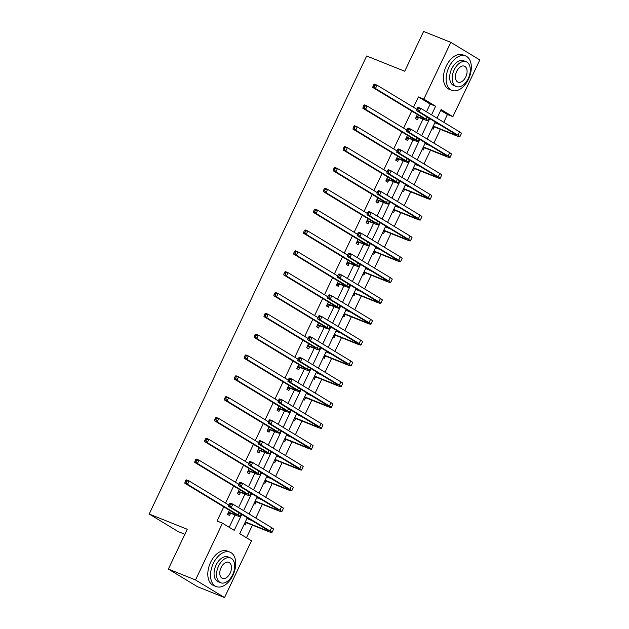 <?xml version="1.0" encoding="UTF-8"?>
<svg xmlns="http://www.w3.org/2000/svg" width="629" height="629" viewBox="0 0 629 629"><rect width="100%" height="100%" fill="white"/><g stroke="black" fill="none" stroke-linecap="round" stroke-linejoin="round"><path stroke-width="0.94" d="M184.863 534.28L178.196 531.607L149.183 514.019L366.668 55.989L404.722 71.242L423.616 31.45L450.804 42.347L479.817 59.936L452.872 116.687L441.102 109.556L437.013 118.181M443.752 122.27L447.431 114.509L452.872 116.687M246.466 537.748L252.449 525.152M255.814 518.068L262.34 504.316M265.705 497.232L272.231 483.489M275.596 476.405L282.122 462.661M285.487 455.569L292.013 441.825M295.378 434.741L301.904 420.998M305.269 413.906L311.795 400.162M315.16 393.078L321.686 379.334M325.051 372.242L331.577 358.499M334.942 351.414L341.468 337.671M344.834 330.579L351.359 316.835M354.725 309.751L361.25 296.007M364.616 288.915L371.141 275.172M374.507 268.088L381.032 254.344M384.398 247.252L390.923 233.508M394.289 226.424L400.815 212.681M404.18 205.597L410.713 191.845M414.079 184.761L420.604 171.017M423.97 163.933L430.495 150.182M433.861 143.097L440.386 129.354M247.283 517.753L239.728 533.667L251.49 540.798L224.537 597.55L195.525 579.962L222.469 523.202L234.232 530.341L241.795 514.42M195.525 579.962L168.344 569.064L197.357 586.653L224.537 597.55M447.431 114.509L440.693 110.429M432.068 128.583L433.122 129.228L434.152 127.058M435.976 123.213L436.274 122.592M422.177 149.419L423.231 150.056L424.261 147.886M426.085 144.041L426.383 143.42M412.286 170.247L413.339 170.884L414.369 168.721M416.194 164.877L416.492 164.255M402.395 191.082L403.448 191.719L404.478 189.549M406.303 185.704L406.601 185.083M392.504 211.91L393.557 212.547L394.587 210.385M396.412 206.54L396.71 205.919M382.613 232.746L383.666 233.383L384.696 231.213M386.521 227.368L386.811 226.747M372.722 253.573L373.775 254.21L374.805 252.048M376.629 248.203L376.92 247.582M362.831 274.409L363.884 275.046L364.914 272.876M366.738 269.031L367.029 268.41M352.94 295.237L353.993 295.874L355.023 293.712M356.847 289.859L357.138 289.246M343.049 316.072L344.102 316.709L345.132 314.539M346.956 310.695L347.247 310.073M333.158 336.9L334.211 337.537L335.241 335.375M337.065 331.522L337.356 330.909M323.267 357.736L324.32 358.373L325.342 356.203M327.174 352.358L327.465 351.737M313.376 378.564L314.421 379.201L315.451 377.038M317.283 373.186L317.574 372.572M303.477 399.399L304.53 400.036L305.56 397.866M307.392 394.021L307.683 393.4M293.586 420.227L294.639 420.864L295.669 418.694M297.501 414.849L297.792 414.236M283.695 441.055L284.748 441.7L285.778 439.529M287.602 435.685L287.901 435.064M273.804 461.89L274.857 462.527L275.887 460.357M277.711 456.512L278.01 455.899M263.913 482.718L264.966 483.363L265.996 481.193M267.82 477.348L268.119 476.727M254.022 503.554L255.075 504.191L256.105 502.021M257.929 498.176L258.228 497.555M244.131 524.382L245.184 525.026L246.214 522.856M248.038 519.011L248.337 518.39M426.493 111.805L430.181 104.052L418.419 96.921L413.497 107.276M411.704 111.05L403.606 128.112M401.813 131.878L393.715 148.939M391.922 152.713L383.824 169.775M382.031 173.541L373.933 190.603M372.14 194.377L364.042 211.43M362.249 215.204L354.151 232.266M352.358 236.04L344.26 253.094M342.467 256.868L334.369 273.929M332.576 277.704L324.478 294.757M322.685 298.531L314.586 315.593M312.794 319.367L304.695 336.421M302.903 340.195L294.797 357.256M293.012 361.03L284.906 378.084M283.121 381.858L275.015 398.92M273.23 402.686L265.123 419.747M263.339 423.521L255.232 440.583M253.44 444.349L245.341 461.411M243.549 465.185L235.45 482.246M233.658 486.013L225.559 503.074M223.767 506.848L217.036 521.024L222.469 523.202M229.208 527.291L235.065 514.962M238.556 507.603L244.956 494.135M248.447 486.775L254.847 473.299M258.338 465.94L264.738 452.471M268.229 445.112L274.629 431.636M278.128 424.276L284.52 410.808M288.019 403.448L294.411 389.972M297.91 382.613L304.302 369.144M307.801 361.785L314.193 348.309M317.692 340.949L324.084 327.481M327.583 320.122L333.983 306.645M337.474 299.294L343.874 285.818M347.365 278.458L353.765 264.982M357.256 257.631L363.656 244.154M367.147 236.795L373.547 223.319M377.038 215.967L383.438 202.491M386.929 195.132L393.329 181.655M396.82 174.304L403.22 160.827M406.711 153.468L413.111 139.992M416.602 132.64L423.002 119.164M417.397 114.494L415.478 118.527L417.436 119.714L418.466 117.544M407.498 135.329L405.587 139.355L407.545 140.55L408.575 138.38M397.607 156.157L395.696 160.191L397.654 161.378L398.684 159.208M387.716 176.993L385.805 181.018L387.763 182.213L388.793 180.043M377.825 197.821L375.914 201.854L377.872 203.041L378.902 200.871M367.934 218.656L366.023 222.682L367.981 223.877L369.011 221.707M358.043 239.484L356.132 243.517L358.09 244.705L359.12 242.535M348.151 260.32L346.241 264.345L348.199 265.532L349.229 263.37M338.26 281.147L336.35 285.181L338.308 286.368L339.338 284.198M328.369 301.975L326.459 306.008L328.417 307.196L329.447 305.034M318.478 322.811L316.56 326.844L318.526 328.031L319.556 325.861M308.587 343.638L306.669 347.672L308.635 348.859L309.665 346.697M298.696 364.474L296.778 368.508L298.744 369.695L299.774 367.525M288.805 385.302L286.887 389.335L288.853 390.523L289.883 388.36M278.914 406.137L276.996 410.171L278.962 411.358L279.984 409.188M269.023 426.965L267.105 430.999L269.07 432.186L270.093 430.024M259.132 447.801L257.214 451.834L259.172 453.022L260.202 450.851M249.233 468.629L247.323 472.662L249.281 473.849L250.311 471.687M239.342 489.464L237.432 493.49L239.39 494.685L240.42 492.515M229.451 510.292L227.541 514.325L229.499 515.513L230.528 513.343M168.344 569.064L187.238 529.272L149.183 514.019M418.419 96.921L423.852 99.099L450.804 42.347M431.525 114.855L435.614 106.23L423.852 99.099M243.58 510.654L251.686 493.592M253.471 489.818L261.578 472.764M263.362 468.99L271.469 451.929M273.253 448.155L281.36 431.101M283.152 427.327L291.251 410.265M293.043 406.491L301.142 389.437M302.934 385.663L311.033 368.602M312.825 364.828L320.924 347.774M322.716 344L330.815 326.938M332.607 323.164L340.706 306.111M342.498 302.337L350.597 285.275M352.389 281.509L360.488 264.447M362.28 260.673L370.379 243.612M372.171 239.846L380.27 222.784M382.062 219.01L390.161 201.948M391.953 198.182L400.06 181.121M401.845 177.347L409.951 160.285M411.736 156.519L419.842 139.457M421.627 135.683L429.733 118.622M435.221 121.955L427.122 139.009M425.33 142.783L417.231 159.845M415.439 163.619L407.333 180.672M405.548 184.446L397.442 201.508M395.657 205.282L387.55 222.336M385.766 226.11L377.659 243.171M375.875 246.945L367.768 263.999M365.976 267.773L357.877 284.835M356.085 288.609L347.986 305.663M346.194 309.437L338.095 326.498M336.303 330.264L328.204 347.326M326.412 351.1L318.313 368.162M316.521 371.928L308.422 388.989M306.63 392.763L298.531 409.825M296.739 413.591L288.64 430.653M286.848 434.427L278.749 451.488M276.957 455.254L268.858 472.316M267.066 476.09L258.967 493.152M257.175 496.918L249.068 513.979M430.181 104.052L435.614 106.23M416.508 116.357L421.776 118.268A7.414 0.59 -154.6 0 0 424.551 119.07A7.414 0.59 -154.6 0 0 423.293 118.071L372.745 87.431L373.021 86.134L374.106 86.574L374.742 85.237L373.657 84.797L373.021 86.134M373.657 84.797L374.334 84.089L377.054 85.182L375.466 88.516L426.006 119.164A11.125 0.888 25.4 0 1 427.901 120.666A11.125 0.888 25.4 0 1 423.734 119.455L418.89 117.513L415.848 117.749M374.742 85.237L377.054 85.182L416.791 109.273M374.106 86.574L375.466 88.516L372.745 87.431M416.933 116.326L418.89 117.513M435.024 122.356L435.638 123.072M417.412 107.976L416.775 109.312L417.86 109.753L418.497 108.416L417.412 107.976L418.088 107.268L420.809 108.361L419.221 111.695L457.998 135.204A11.125 0.888 25.4 0 1 459.893 136.705A11.125 0.888 25.4 0 1 455.726 135.502L434.576 127.027L432.744 127.168M434.843 122.757L439.86 124.77M433.255 126.091L453.768 134.315A7.414 0.59 -154.6 0 0 456.544 135.117A7.414 0.59 -154.6 0 0 455.286 134.119L416.508 110.61L416.775 109.312M418.497 108.416L420.809 108.361L459.587 131.87A11.125 0.888 25.4 0 1 461.482 133.372L459.893 136.705M417.86 109.753L419.221 111.695L416.508 110.61M433.208 126.193L434.576 127.027M468.542 79.089A18.54 11.369 111.8 0 0 465.641 55.942A18.54 11.369 111.8 0 0 448.941 67.201A18.54 11.369 111.8 0 0 451.842 90.356A18.54 11.369 111.8 0 0 468.542 79.089M465.641 55.942L462.92 54.849A18.54 11.369 111.8 0 0 446.22 66.116A18.54 11.369 111.8 0 0 449.13 89.263L451.842 90.356M456.277 86.535L453.776 85.536A13.351 8.185 -68.2 0 1 451.685 68.868A13.351 8.185 -68.2 0 1 463.707 60.761L466.207 61.76A13.351 8.185 111.8 0 0 454.185 69.874A13.351 8.185 111.8 0 0 456.277 86.535A13.351 8.185 111.8 0 0 468.298 78.428A13.351 8.185 111.8 0 0 466.207 61.76M456.693 71.391A8.602 5.276 111.8 0 0 458.046 82.132A8.602 5.276 111.8 0 0 465.79 76.903A8.602 5.276 111.8 0 0 464.446 66.163A8.602 5.276 111.8 0 0 456.693 71.391M232.927 575.307A18.54 11.369 111.8 0 0 230.017 552.16A18.54 11.369 111.8 0 0 213.317 563.419A18.54 11.369 111.8 0 0 216.227 586.566A18.54 11.369 111.8 0 0 232.927 575.307M230.017 552.16L227.297 551.067A18.54 11.369 111.8 0 0 210.597 562.334A18.54 11.369 111.8 0 0 213.506 585.481L216.227 586.566M220.653 582.753L218.153 581.754A13.351 8.185 -68.2 0 1 216.062 565.086A13.351 8.185 -68.2 0 1 228.091 556.972L230.591 557.978A13.351 8.185 111.8 0 0 218.562 566.084A13.351 8.185 111.8 0 0 220.653 582.753A13.351 8.185 111.8 0 0 232.683 574.647A13.351 8.185 111.8 0 0 230.591 557.978M221.078 567.61A8.602 5.276 111.8 0 0 222.422 578.35A8.602 5.276 111.8 0 0 230.167 573.121A8.602 5.276 111.8 0 0 228.822 562.381A8.602 5.276 111.8 0 0 221.078 567.61M406.617 137.193L411.885 139.103A7.414 0.59 -154.6 0 0 414.66 139.905A7.414 0.59 -154.6 0 0 413.402 138.899L362.854 108.259L363.13 106.969L364.215 107.402L364.851 106.065L363.759 105.633L363.13 106.969M363.759 105.633L364.443 104.925L367.163 106.01L365.575 109.352L416.115 139.992A11.125 0.888 25.4 0 1 418.01 141.494A11.125 0.888 25.4 0 1 413.843 140.291L408.999 138.349L405.957 138.584M364.851 106.065L367.163 106.01L406.9 130.109M364.215 107.402L365.575 109.352L362.854 108.259M407.042 137.161L408.999 138.349M396.726 158.021L401.994 159.931A7.414 0.59 -154.6 0 0 404.769 160.733A7.414 0.59 -154.6 0 0 403.504 159.735L352.963 129.094L353.239 127.797L354.324 128.237L354.96 126.901L353.868 126.46L353.239 127.797M353.868 126.46L354.552 125.753L357.272 126.846L355.684 130.179L406.224 160.82A11.125 0.888 25.4 0 1 408.119 162.329A11.125 0.888 25.4 0 1 403.952 161.118L399.108 159.176L396.066 159.412M354.96 126.901L357.272 126.846L397.009 150.936M354.324 128.237L355.684 130.179L352.963 129.094M397.151 157.989L399.108 159.176M425.133 143.192L425.747 143.907M407.521 128.811L406.884 130.148L407.969 130.58L408.606 129.244L407.521 128.811L408.197 128.096L410.918 129.189L409.33 132.53L448.107 156.039A11.125 0.888 25.4 0 1 450.002 157.541A11.125 0.888 25.4 0 1 445.835 156.338L424.685 147.854L422.853 147.996M424.945 143.585L429.969 145.598M423.364 146.927L443.877 155.143A7.414 0.59 -154.6 0 0 446.653 155.953A7.414 0.59 -154.6 0 0 445.395 154.946L406.609 131.437L406.884 130.148M408.606 129.244L410.918 129.189L449.696 152.698A11.125 0.888 25.4 0 1 451.591 154.199L450.002 157.541M407.969 130.58L409.33 132.53L406.609 131.437M423.317 147.029L424.685 147.854M415.242 164.02L415.855 164.735M397.63 149.639L396.993 150.976L398.078 151.416L398.715 150.079L397.63 149.639L398.306 148.931L401.027 150.024L399.439 153.358L438.216 176.867A11.125 0.888 25.4 0 1 440.111 178.369A11.125 0.888 25.4 0 1 435.944 177.166L414.794 168.69L412.962 168.831M415.054 164.421L420.078 166.433M413.473 167.754L433.986 175.978A7.414 0.59 -154.6 0 0 436.762 176.78A7.414 0.59 -154.6 0 0 435.504 175.782L396.718 152.273L396.993 150.976M398.715 150.079L401.027 150.024L439.805 173.533A11.125 0.888 25.4 0 1 441.7 175.035L440.111 178.369M398.078 151.416L399.439 153.358L396.718 152.273M413.426 167.857L414.794 168.69M386.835 178.856L392.103 180.767A7.414 0.59 -154.6 0 0 394.878 181.569A7.414 0.59 -154.6 0 0 393.612 180.562L343.072 149.922L343.348 148.633L344.433 149.065L345.069 147.729L343.977 147.296L343.348 148.633M343.977 147.296L344.661 146.581L347.373 147.673L345.793 151.015L396.333 181.655A11.125 0.888 25.4 0 1 398.228 183.157A11.125 0.888 25.4 0 1 394.061 181.954L389.217 180.012L386.175 180.248M345.069 147.729L347.373 147.673L387.118 171.772M344.433 149.065L345.793 151.015L343.072 149.922M387.252 178.825L389.217 180.012M376.944 199.684L382.212 201.594A7.414 0.59 -154.6 0 0 384.987 202.396A7.414 0.59 -154.6 0 0 383.721 201.398L333.181 170.758L333.456 169.46L334.542 169.901L335.178 168.564L334.085 168.124L333.456 169.46M334.085 168.124L334.77 167.416L337.482 168.509L335.902 171.843L386.442 202.483A11.125 0.888 25.4 0 1 388.337 203.985A11.125 0.888 25.4 0 1 384.17 202.782L379.326 200.84L376.284 201.076M335.178 168.564L337.482 168.509L377.227 192.6M334.542 169.901L335.902 171.843L333.181 170.758M377.361 199.652L379.326 200.84M367.053 220.52L372.321 222.43A7.414 0.59 -154.6 0 0 375.096 223.232A7.414 0.59 -154.6 0 0 373.83 222.226L323.29 191.586L323.565 190.296L324.65 190.729L325.287 189.392L324.194 188.959L323.565 190.296M324.194 188.959L324.878 188.244L327.591 189.337L326.011 192.678L376.551 223.319A11.125 0.888 25.4 0 1 378.446 224.82A11.125 0.888 25.4 0 1 374.279 223.617L369.435 221.675L366.392 221.911M325.287 189.392L327.591 189.337L367.336 213.435M324.65 190.729L326.011 192.678L323.29 191.586M367.47 220.488L369.435 221.675M405.351 184.855L405.964 185.571M387.739 170.475L387.102 171.811L388.187 172.244L388.824 170.907L387.739 170.475L388.415 169.759L391.136 170.852L389.548 174.194L428.325 197.703A11.125 0.888 25.4 0 1 430.22 199.204A11.125 0.888 25.4 0 1 426.053 198.001L404.903 189.518L403.071 189.659M405.162 185.248L410.187 187.261M403.582 188.59L424.095 196.806A7.414 0.59 -154.6 0 0 426.871 197.616A7.414 0.59 -154.6 0 0 425.605 196.61L386.827 173.101L387.102 171.811M388.824 170.907L391.136 170.852L429.914 194.361A11.125 0.888 25.4 0 1 431.801 195.863L430.22 199.204M388.187 172.244L389.548 174.194L386.827 173.101M403.535 188.692L404.903 189.518M395.46 205.683L396.073 206.398M377.84 191.302L377.211 192.639L378.296 193.072L378.933 191.743L377.84 191.302L378.524 190.595L381.245 191.68L379.657 195.021L418.434 218.53A11.125 0.888 25.4 0 1 420.329 220.032A11.125 0.888 25.4 0 1 416.162 218.829L395.012 210.353L393.18 210.495M395.271 206.084L400.296 208.089M393.691 209.418L414.204 217.642A7.414 0.59 -154.6 0 0 416.98 218.444A7.414 0.59 -154.6 0 0 415.714 217.445L376.936 193.929L377.211 192.639M378.933 191.743L381.245 191.68L420.023 215.197A11.125 0.888 25.4 0 1 421.91 216.698L420.329 220.032M378.296 193.072L379.657 195.021L376.936 193.929M393.636 209.52L395.012 210.353M385.569 226.519L386.182 227.234M367.949 212.138L367.32 213.475L368.405 213.907L369.042 212.571L367.949 212.138L368.633 211.423L371.354 212.516L369.766 215.857L408.543 239.366A11.125 0.888 25.4 0 1 410.438 240.868A11.125 0.888 25.4 0 1 406.271 239.665L385.113 231.181L383.289 231.323M385.38 226.912L390.405 228.925M383.8 230.253L404.313 238.47A7.414 0.59 -154.6 0 0 407.089 239.279A7.414 0.59 -154.6 0 0 405.823 238.273L367.045 214.764L367.32 213.475M369.042 212.571L371.354 212.516L410.132 236.024A11.125 0.888 25.4 0 1 412.019 237.526L410.438 240.868M368.405 213.907L369.766 215.857L367.045 214.764M383.745 230.356L385.113 231.181M375.678 247.346L376.291 248.062M358.058 232.966L357.429 234.303L358.514 234.735L359.151 233.406L358.058 232.966L358.742 232.258L361.455 233.343L359.874 236.685L398.652 260.194A11.125 0.888 25.4 0 1 400.547 261.695A11.125 0.888 25.4 0 1 396.38 260.492L375.222 252.017L373.398 252.158M375.489 247.74L380.514 249.752M373.909 251.081L394.422 259.305A7.414 0.59 -154.6 0 0 397.198 260.107A7.414 0.59 -154.6 0 0 395.932 259.109L357.154 235.592L357.429 234.303M359.151 233.406L361.455 233.343L400.241 256.86A11.125 0.888 25.4 0 1 402.128 258.362L400.547 261.695M358.514 234.735L359.874 236.685L357.154 235.592M373.854 251.183L375.222 252.017M365.787 268.182L366.4 268.897M348.167 253.802L347.538 255.13L348.623 255.571L349.26 254.234L348.167 253.802L348.851 253.086L351.564 254.179L349.983 257.513L388.761 281.029A11.125 0.888 25.4 0 1 390.656 282.531A11.125 0.888 25.4 0 1 386.489 281.328L365.331 272.844L363.507 272.986M365.598 268.575L370.623 270.588M364.01 271.917L384.523 280.133A7.414 0.59 -154.6 0 0 387.307 280.943A7.414 0.59 -154.6 0 0 386.041 279.936L347.263 256.428L347.538 255.13M349.26 254.234L351.564 254.179L390.35 277.688A11.125 0.888 25.4 0 1 392.237 279.19L390.656 282.531M348.623 255.571L349.983 257.513L347.263 256.428M363.963 272.019L365.331 272.844M355.896 289.01L356.509 289.725M338.276 274.629L337.647 275.966L338.732 276.398L339.361 275.07L338.276 274.629L338.96 273.922L341.673 275.007L340.092 278.348L378.87 301.857A11.125 0.888 25.4 0 1 380.765 303.359A11.125 0.888 25.4 0 1 376.598 302.156L355.44 293.68L353.616 293.814M355.707 289.403L360.731 291.416M354.119 292.744L374.632 300.969A7.414 0.59 -154.6 0 0 377.416 301.771A7.414 0.59 -154.6 0 0 376.15 300.772L337.372 277.255L337.647 275.966M339.361 275.07L341.673 275.007L380.451 298.523A11.125 0.888 25.4 0 1 382.346 300.025L380.765 303.359M338.732 276.398L340.092 278.348L337.372 277.255M354.072 292.847L355.44 293.68M346.005 309.838L346.618 310.561M328.385 295.465L327.748 296.794L328.841 297.234L329.47 295.897L328.385 295.465L329.069 294.749L331.782 295.842L330.201 299.176L368.979 322.693A11.125 0.888 25.4 0 1 370.866 324.194A11.125 0.888 25.4 0 1 366.707 322.984L345.549 314.508L343.725 314.649M345.816 310.239L350.84 312.251M344.228 313.572L364.741 321.796A7.414 0.59 -154.6 0 0 367.525 322.598A7.414 0.59 -154.6 0 0 366.259 321.6L327.481 298.091L327.748 296.794M329.47 295.897L331.782 295.842L370.56 319.351A11.125 0.888 25.4 0 1 372.454 320.853L370.866 324.194M328.841 297.234L330.201 299.176L327.481 298.091M344.181 313.674L345.549 314.508M336.114 330.673L336.719 331.389M318.494 316.293L317.857 317.629L318.95 318.062L319.579 316.725L318.494 316.293L319.178 315.585L321.891 316.67L320.31 320.012L359.088 343.52A11.125 0.888 25.4 0 1 360.975 345.022A11.125 0.888 25.4 0 1 356.816 343.819L335.658 335.336L333.826 335.477M335.925 331.066L340.942 333.079M334.337 334.408L354.85 342.632A7.414 0.59 -154.6 0 0 357.626 343.434A7.414 0.59 -154.6 0 0 356.368 342.435L317.59 318.919L317.857 317.629M319.579 316.725L321.891 316.67L360.669 340.187A11.125 0.888 25.4 0 1 362.563 341.689L360.975 345.022M318.95 318.062L320.31 320.012L317.59 318.919M334.29 334.51L335.658 335.336M326.223 351.501L326.828 352.224M308.603 337.128L307.966 338.457L309.059 338.897L309.688 337.561L308.603 337.128L309.279 336.413L312 337.506L310.419 340.839L349.197 364.356A11.125 0.888 25.4 0 1 351.084 365.858A11.125 0.888 25.4 0 1 346.925 364.647L325.767 356.171L323.935 356.313M326.034 351.902L331.051 353.915M324.446 355.236L344.959 363.46A7.414 0.59 -154.6 0 0 347.735 364.262A7.414 0.59 -154.6 0 0 346.477 363.263L307.699 339.754L307.966 338.457M309.688 337.561L312 337.506L350.778 361.015A11.125 0.888 25.4 0 1 352.672 362.516L351.084 365.858M309.059 338.897L310.419 340.839L307.699 339.754M324.399 355.338L325.767 356.171M316.332 372.337L316.937 373.052M298.712 357.956L298.075 359.293L299.168 359.725L299.797 358.388L298.712 357.956L299.388 357.248L302.109 358.333L300.52 361.675L339.306 385.184A11.125 0.888 25.4 0 1 341.193 386.686A11.125 0.888 25.4 0 1 337.034 385.483L315.876 376.999L314.044 377.141M316.143 372.73L321.16 374.742M314.555 376.071L335.068 384.295A7.414 0.59 -154.6 0 0 337.844 385.097A7.414 0.59 -154.6 0 0 336.586 384.099L297.808 360.582L298.075 359.293M299.797 358.388L302.109 358.333L340.887 381.85A11.125 0.888 25.4 0 1 342.781 383.352L341.193 386.686M299.168 359.725L300.52 361.675L297.808 360.582M314.508 376.173L315.876 376.999M306.441 393.164L307.046 393.88M288.821 378.784L288.184 380.12L289.277 380.561L289.906 379.224L288.821 378.784L289.497 378.076L292.218 379.169L290.629 382.503L329.415 406.019A11.125 0.888 25.4 0 1 331.302 407.521A11.125 0.888 25.4 0 1 327.135 406.31L305.985 397.835L304.153 397.976M306.252 393.565L311.269 395.578M304.664 396.899L325.177 405.123A7.414 0.59 -154.6 0 0 327.953 405.925A7.414 0.59 -154.6 0 0 326.695 404.927L287.917 381.418L288.184 380.12M289.906 379.224L292.218 379.169L330.996 402.678A11.125 0.888 25.4 0 1 332.89 404.18L331.302 407.521M289.277 380.561L290.629 382.503L287.917 381.418M304.617 397.001L305.985 397.835M296.55 414L297.155 414.715M278.93 399.619L278.293 400.956L279.378 401.388L280.015 400.052L278.93 399.619L279.606 398.912L282.327 399.997L280.738 403.338L319.516 426.847A11.125 0.888 25.4 0 1 321.411 428.349A11.125 0.888 25.4 0 1 317.244 427.146L296.094 418.662L294.262 418.804M296.361 414.393L301.377 416.406M294.773 417.735L315.286 425.959A7.414 0.59 -154.6 0 0 318.062 426.761A7.414 0.59 -154.6 0 0 316.804 425.754L278.026 402.245L278.293 400.956M280.015 400.052L282.327 399.997L321.104 423.506A11.125 0.888 25.4 0 1 322.999 425.007L321.411 428.349M279.378 401.388L280.738 403.338L278.026 402.245M294.726 417.837L296.094 418.662M286.659 434.828L287.264 435.543M269.039 420.447L268.402 421.784L269.487 422.224L270.124 420.887L269.039 420.447L269.715 419.74L272.436 420.832L270.847 424.166L309.625 447.683A11.125 0.888 25.4 0 1 311.52 449.185A11.125 0.888 25.4 0 1 307.353 447.974L286.203 439.498L284.371 439.64M286.47 435.229L291.486 437.241M284.882 438.562L305.395 446.787A7.414 0.59 -154.6 0 0 308.171 447.589A7.414 0.59 -154.6 0 0 306.913 446.59L268.135 423.081L268.402 421.784M270.124 420.887L272.436 420.832L311.213 444.341A11.125 0.888 25.4 0 1 313.108 445.843L311.52 449.185M269.487 422.224L270.847 424.166L268.135 423.081M284.835 438.665L286.203 439.498M276.76 455.663L277.373 456.379M259.148 441.283L258.511 442.619L259.596 443.052L260.233 441.715L259.148 441.283L259.824 440.575L262.545 441.66L260.956 445.002L299.734 468.511A11.125 0.888 25.4 0 1 301.629 470.012A11.125 0.888 25.4 0 1 297.462 468.809L276.312 460.326L274.48 460.467M276.579 456.056L281.595 458.069M274.991 459.398L295.504 467.622A7.414 0.59 -154.6 0 0 298.28 468.424A7.414 0.59 -154.6 0 0 297.022 467.418L258.244 443.909L258.511 442.619M260.233 441.715L262.545 441.66L301.322 465.169A11.125 0.888 25.4 0 1 303.217 466.671L301.629 470.012M259.596 443.052L260.956 445.002L258.244 443.909M274.944 459.5L276.312 460.326M266.869 476.491L267.482 477.207M249.257 462.111L248.62 463.447L249.705 463.887L250.342 462.551L249.257 462.111L249.933 461.403L252.654 462.496L251.065 465.83L289.843 489.338A11.125 0.888 25.4 0 1 291.738 490.84A11.125 0.888 25.4 0 1 287.571 489.637L266.421 481.161L264.589 481.303M266.68 476.892L271.704 478.905M265.1 480.226L285.613 488.45A7.414 0.59 -154.6 0 0 288.389 489.252A7.414 0.59 -154.6 0 0 287.131 488.253L248.345 464.745L248.62 463.447M250.342 462.551L252.654 462.496L291.431 486.005A11.125 0.888 25.4 0 1 293.326 487.506L291.738 490.84M249.705 463.887L251.065 465.83L248.345 464.745M265.053 480.328L266.421 481.161M256.978 497.327L257.591 498.042M239.366 482.946L238.729 484.283L239.814 484.715L240.451 483.379L239.366 482.946L240.042 482.239L242.763 483.324L241.174 486.665L279.952 510.174A11.125 0.888 25.4 0 1 281.847 511.676A11.125 0.888 25.4 0 1 277.68 510.473L256.53 501.989L254.698 502.131M256.789 497.72L261.813 499.733M255.209 501.061L275.722 509.286A7.414 0.59 -154.6 0 0 278.498 510.088A7.414 0.59 -154.6 0 0 277.24 509.081L238.454 485.572L238.729 484.283M240.451 483.379L242.763 483.324L281.54 506.832A11.125 0.888 25.4 0 1 283.435 508.334L281.847 511.676M239.814 484.715L241.174 486.665L238.454 485.572M255.162 501.164L256.53 501.989M247.087 518.154L247.7 518.87M229.475 503.774L228.838 505.111L229.923 505.551L230.56 504.214L229.475 503.774L230.151 503.066L232.872 504.159L231.283 507.493L270.061 531.002A11.125 0.888 25.4 0 1 271.956 532.504A11.125 0.888 25.4 0 1 267.789 531.301L246.639 522.825L244.807 522.966M246.898 518.555L251.922 520.568M245.318 521.889L265.831 530.113A7.414 0.59 -154.6 0 0 268.607 530.915A7.414 0.59 -154.6 0 0 267.341 529.917L228.563 506.408L228.838 505.111M230.56 504.214L232.872 504.159L271.649 527.668A11.125 0.888 25.4 0 1 273.536 529.17L271.956 532.504M229.923 505.551L231.283 507.493L228.563 506.408M245.271 521.991L246.639 522.825M357.162 241.347L362.422 243.258A7.414 0.59 -154.6 0 0 365.205 244.06A7.414 0.59 -154.6 0 0 363.939 243.061L313.399 212.413L313.674 211.124L314.759 211.556L315.388 210.228L314.303 209.787L313.674 211.124M314.303 209.787L314.987 209.08L317.7 210.165L316.12 213.506L366.66 244.146A11.125 0.888 25.4 0 1 368.555 245.648A11.125 0.888 25.4 0 1 364.388 244.445L359.544 242.503L356.501 242.739M315.388 210.228L317.7 210.165L357.445 234.263M314.759 211.556L316.12 213.506L313.399 212.413M357.579 241.316L359.544 242.503M347.271 262.183L352.531 264.086A7.414 0.59 -154.6 0 0 355.314 264.895A7.414 0.59 -154.6 0 0 354.048 263.889L303.508 233.249L303.776 231.959L304.868 232.392L305.497 231.055L304.412 230.623L303.776 231.959M304.412 230.623L305.096 229.907L307.809 231L306.229 234.342L356.769 264.982A11.125 0.888 25.4 0 1 358.664 266.484A11.125 0.888 25.4 0 1 354.497 265.281L349.653 263.339L346.61 263.567M305.497 231.055L307.809 231L347.554 255.099M304.868 232.392L306.229 234.342L303.508 233.249M347.688 262.144L349.653 263.339M337.38 283.011L342.64 284.921A7.414 0.59 -154.6 0 0 345.423 285.723A7.414 0.59 -154.6 0 0 344.157 284.725L293.617 254.077L293.885 252.787L294.977 253.22L295.606 251.891L294.521 251.451L293.885 252.787M294.521 251.451L295.198 250.743L297.918 251.828L296.338 255.17L346.878 285.81A11.125 0.888 25.4 0 1 348.765 287.311A11.125 0.888 25.4 0 1 344.606 286.109L339.754 284.166L336.719 284.402M295.606 251.891L297.918 251.828L337.663 275.927M294.977 253.22L296.338 255.17L293.617 254.077M337.797 282.979L339.754 284.166M327.481 303.846L332.749 305.749A7.414 0.59 -154.6 0 0 335.524 306.559A7.414 0.59 -154.6 0 0 334.266 305.552L283.726 274.912L283.993 273.615L285.086 274.055L285.715 272.719L284.63 272.286L283.993 273.615M284.63 272.286L285.307 271.571L288.027 272.664L286.447 275.997L336.987 306.645A11.125 0.888 25.4 0 1 338.874 308.147A11.125 0.888 25.4 0 1 334.714 306.944L329.863 305.002L326.821 305.23M285.715 272.719L288.027 272.664L327.772 296.754M285.086 274.055L286.447 275.997L283.726 274.912M327.906 303.807L329.863 305.002M317.59 324.674L322.858 326.585A7.414 0.59 -154.6 0 0 325.633 327.387A7.414 0.59 -154.6 0 0 324.375 326.388L273.835 295.74L274.102 294.451L275.195 294.883L275.824 293.554L274.739 293.114L274.102 294.451M274.739 293.114L275.416 292.406L278.136 293.491L276.548 296.833L327.096 327.473A11.125 0.888 25.4 0 1 328.983 328.975A11.125 0.888 25.4 0 1 324.823 327.772L319.972 325.83L316.93 326.066M275.824 293.554L278.136 293.491L317.881 317.59M275.195 294.883L276.548 296.833L273.835 295.74M318.015 324.643L319.972 325.83M307.699 345.502L312.967 347.412A7.414 0.59 -154.6 0 0 315.742 348.222A7.414 0.59 -154.6 0 0 314.484 347.216L263.944 316.576L264.211 315.278L265.296 315.719L265.933 314.382L264.848 313.95L264.211 315.278M264.848 313.95L265.524 313.234L268.245 314.327L266.657 317.661L317.205 348.309A11.125 0.888 25.4 0 1 319.092 349.81A11.125 0.888 25.4 0 1 314.932 348.608L310.081 346.665L307.038 346.894M265.933 314.382L268.245 314.327L307.99 338.418M265.296 315.719L266.657 317.661L263.944 316.576M308.124 345.47L310.081 346.665M297.808 366.337L303.076 368.248A7.414 0.59 -154.6 0 0 305.851 369.05A7.414 0.59 -154.6 0 0 304.593 368.051L254.053 337.403L254.32 336.114L255.405 336.546L256.042 335.218L254.957 334.777L254.32 336.114M254.957 334.777L255.633 334.07L258.354 335.155L256.766 338.496L307.314 369.137A11.125 0.888 25.4 0 1 309.201 370.638A11.125 0.888 25.4 0 1 305.034 369.435L300.19 367.493L297.147 367.729M256.042 335.218L258.354 335.155L298.099 359.253M255.405 336.546L256.766 338.496L254.053 337.403M298.232 366.306L300.19 367.493M287.917 387.165L293.185 389.076A7.414 0.59 -154.6 0 0 295.96 389.878A7.414 0.59 -154.6 0 0 294.702 388.879L244.162 358.239L244.429 356.942L245.514 357.382L246.151 356.045L245.066 355.613L244.429 356.942M245.066 355.613L245.742 354.898L248.463 355.99L246.875 359.324L297.415 389.972A11.125 0.888 25.4 0 1 299.31 391.474A11.125 0.888 25.4 0 1 295.143 390.263L290.299 388.321L287.256 388.557M246.151 356.045L248.463 355.99L288.208 380.081M245.514 357.382L246.875 359.324L244.162 358.239M288.341 387.134L290.299 388.321M278.026 408.001L283.294 409.911A7.414 0.59 -154.6 0 0 286.069 410.713A7.414 0.59 -154.6 0 0 284.811 409.715L234.263 379.067L234.538 377.777L235.623 378.21L236.26 376.873L235.175 376.441L234.538 377.777M235.175 376.441L235.851 375.733L238.572 376.818L236.984 380.16L287.524 410.8A11.125 0.888 25.4 0 1 289.419 412.302A11.125 0.888 25.4 0 1 285.252 411.099L280.408 409.157L277.365 409.393M236.26 376.873L238.572 376.818L278.317 400.917M235.623 378.21L236.984 380.16L234.263 379.067M278.45 407.969L280.408 409.157M268.135 428.829L273.403 430.739A7.414 0.59 -154.6 0 0 276.178 431.541A7.414 0.59 -154.6 0 0 274.92 430.543L224.372 399.902L224.647 398.605L225.732 399.045L226.369 397.709L225.284 397.269L224.647 398.605M225.284 397.269L225.96 396.561L228.681 397.654L227.093 400.988L277.633 431.636A11.125 0.888 25.4 0 1 279.528 433.137A11.125 0.888 25.4 0 1 275.36 431.926L270.517 429.984L267.474 430.22M226.369 397.709L228.681 397.654L268.418 421.744M225.732 399.045L227.093 400.988L224.372 399.902M268.559 428.797L270.517 429.984M258.244 449.664L263.512 451.575A7.414 0.59 -154.6 0 0 266.287 452.377A7.414 0.59 -154.6 0 0 265.029 451.378L214.481 420.73L214.756 419.441L215.841 419.873L216.478 418.537L215.393 418.104L214.756 419.441M215.393 418.104L216.069 417.397L218.79 418.482L217.202 421.823L267.742 452.463A11.125 0.888 25.4 0 1 269.637 453.965A11.125 0.888 25.4 0 1 265.469 452.762L260.626 450.82L257.583 451.056M216.478 418.537L218.79 418.482L258.527 442.58M215.841 419.873L217.202 421.823L214.481 420.73M258.668 449.633L260.626 450.82M248.353 470.492L253.621 472.403A7.414 0.59 -154.6 0 0 256.396 473.205A7.414 0.59 -154.6 0 0 255.138 472.206L204.59 441.566L204.865 440.269L205.95 440.709L206.587 439.372L205.494 438.932L204.865 440.269M205.494 438.932L206.178 438.224L208.899 439.317L207.311 442.651L257.851 473.299A11.125 0.888 25.4 0 1 259.746 474.801A11.125 0.888 25.4 0 1 255.578 473.59L250.735 471.648L247.692 471.884M206.587 439.372L208.899 439.317L248.636 463.408M205.95 440.709L207.311 442.651L204.59 441.566M248.777 470.461L250.735 471.648M238.462 491.328L243.73 493.238A7.414 0.59 -154.6 0 0 246.505 494.04A7.414 0.59 -154.6 0 0 245.239 493.034L194.699 462.394L194.974 461.104L196.059 461.537L196.696 460.2L195.603 459.768L194.974 461.104M195.603 459.768L196.287 459.06L199.008 460.145L197.42 463.487L247.96 494.127A11.125 0.888 25.4 0 1 249.855 495.628A11.125 0.888 25.4 0 1 245.687 494.425L240.844 492.483L237.801 492.719M196.696 460.2L199.008 460.145L238.745 484.244M196.059 461.537L197.42 463.487L194.699 462.394M238.886 491.296L240.844 492.483M228.571 512.155L233.839 514.066A7.414 0.59 -154.6 0 0 236.614 514.868A7.414 0.59 -154.6 0 0 235.348 513.869L184.808 483.229L185.083 481.932L186.168 482.372L186.805 481.036L185.712 480.595L185.083 481.932M185.712 480.595L186.396 479.888L189.109 480.981L187.528 484.314L238.069 514.962A11.125 0.888 25.4 0 1 239.963 516.464A11.125 0.888 25.4 0 1 235.796 515.253L230.953 513.311L227.91 513.547M186.805 481.036L189.109 480.981L228.854 505.071M186.168 482.372L187.528 484.314L184.808 483.229M228.987 512.124L230.953 513.311M422.185 117.403L421.776 118.268M427.036 116.994L426.006 119.164M454.177 133.45L453.768 134.315M459.587 131.87L457.998 135.204M412.294 138.231L411.885 139.103M417.145 137.822L416.115 139.992M402.403 159.066L401.994 159.931M407.254 158.657L406.224 160.82M444.286 154.278L443.877 155.143M449.696 152.698L448.107 156.039M434.395 175.114L433.986 175.978M439.805 173.533L438.216 176.867M392.512 179.894L392.103 180.767M397.363 179.485L396.333 181.655M382.621 200.73L382.212 201.594M387.472 200.321L386.442 202.483M372.73 221.557L372.321 222.43M377.581 221.149L376.551 223.319M424.504 195.941L424.095 196.806M429.914 194.361L428.325 197.703M414.613 216.777L414.204 217.642M420.023 215.197L418.434 218.53M404.722 237.605L404.313 238.47M410.132 236.024L408.543 239.366M394.831 258.44L394.422 259.305M400.241 256.86L398.652 260.194M384.94 279.268L384.523 280.133M390.35 277.688L388.761 281.029M375.049 300.104L374.632 300.969M380.451 298.523L378.87 301.857M365.158 320.932L364.741 321.796M370.56 319.351L368.979 322.693M355.267 341.759L354.85 342.632M360.669 340.187L359.088 343.52M345.376 362.595L344.959 363.46M350.778 361.015L349.197 364.356M335.485 383.423L335.068 384.295M340.887 381.85L339.306 385.184M325.586 404.258L325.177 405.123M330.996 402.678L329.415 406.019M315.695 425.086L315.286 425.959M321.104 423.506L319.516 426.847M305.804 445.922L305.395 446.787M311.213 444.341L309.625 447.683M295.913 466.749L295.504 467.622M301.322 465.169L299.734 468.511M286.022 487.585L285.613 488.45M291.431 486.005L289.843 489.338M276.131 508.413L275.722 509.286M281.54 506.832L279.952 510.174M266.24 529.248L265.831 530.113M271.649 527.668L270.061 531.002M362.839 242.393L362.422 243.258M367.69 241.984L366.66 244.146M352.948 263.221L352.531 264.086M357.799 262.812L356.769 264.982M343.057 284.056L342.64 284.921M347.908 283.648L346.878 285.81M333.166 304.884L332.749 305.749M338.017 304.475L336.987 306.645M323.275 325.72L322.858 326.585M328.126 325.311L327.096 327.473M313.384 346.548L312.967 347.412M318.235 346.139L317.205 348.309M303.485 367.383L303.076 368.248M308.336 366.966L307.314 369.137M293.594 388.211L293.185 389.076M298.445 387.802L297.415 389.972M283.703 409.039L283.294 409.911M288.554 408.63L287.524 410.8M273.812 429.874L273.403 430.739M278.663 429.465L277.633 431.636M263.921 450.702L263.512 451.575M268.772 450.293L267.742 452.463M254.03 471.538L253.621 472.403M258.881 471.129L257.851 473.299M244.138 492.365L243.73 493.238M248.99 491.957L247.96 494.127M234.247 513.201L233.839 514.066M239.099 512.792L238.069 514.962M429.064 118.221L427.901 120.666M419.166 139.048L418.01 141.494M409.275 159.884L408.119 162.329M399.384 180.712L398.228 183.157M389.493 201.547L388.337 203.985M379.601 222.375L378.446 224.82M369.71 243.211L368.555 245.648M359.819 264.038L358.664 266.484M349.928 284.874L348.765 287.311M340.037 305.702L338.874 308.147M330.146 326.537L328.983 328.975M320.255 347.365L319.092 349.81M310.364 368.201L309.201 370.638M300.473 389.029L299.31 391.474M290.582 409.856L289.419 412.302M280.691 430.692L279.528 433.137M270.8 451.52L269.637 453.965M260.901 472.355L259.746 474.801M251.01 493.183L249.855 495.628M241.119 514.019L239.963 516.464"/></g></svg>
